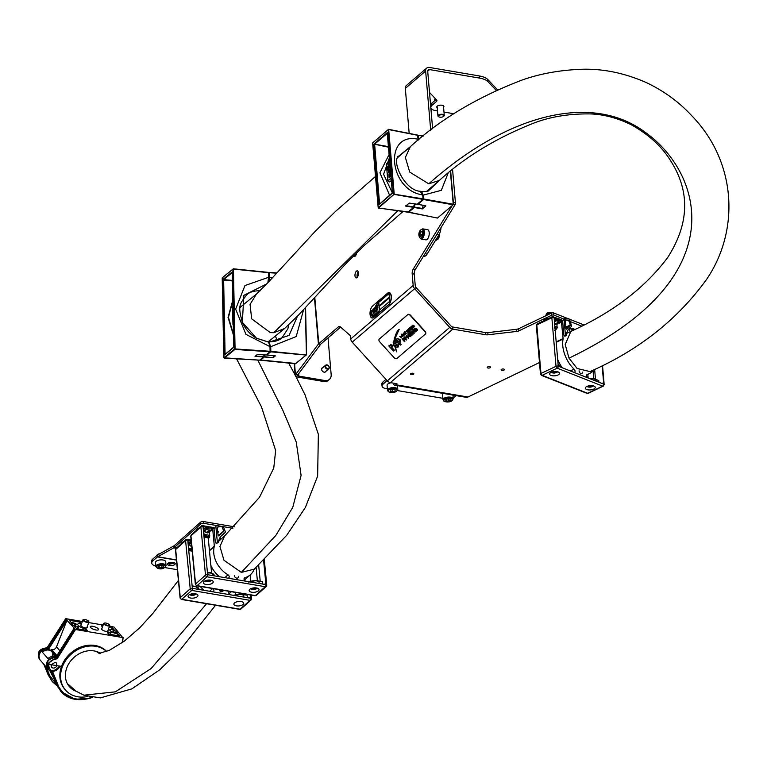<?xml version="1.0" encoding="UTF-8"?>
<svg xmlns="http://www.w3.org/2000/svg" width="767" height="767" viewBox="0 0 767 767"><rect width="100%" height="100%" fill="white"/><g stroke="black" fill="none" stroke-linecap="round" stroke-linejoin="round"><path stroke-width="1.15" d="M410.939 146.161L397.632 157.11C392.579 164.416 405.973 191.223 420.738 191.299L422.905 195.067L423.183 198.921M389.377 157.925L383.596 174.32L392.368 192.996M391.343 180.83L389.339 181.923L389.118 181.395M387.153 173.323L387.019 171.818M389.655 161.118L386.405 164.205M390.949 176.218L389.061 177.628L388.898 174.665L389.578 174.617L389.962 175.873M390.182 167.292L388.37 168.845L388.006 166.985L388.744 163.668L389.789 164.148L390.077 165.998M388.955 163.707L389.991 164.186L388.955 163.707M389.559 171.252A23.844 11.083 99.7 0 1 389.205 170.82L388.879 171.444A18.283 8.495 -80.3 0 0 390.671 172.911M388.543 170.188A23.844 11.083 99.7 0 1 386.3 164.915A18.283 8.495 -80.3 0 0 388.399 170.801A1.208 0.566 99.7 0 1 388.543 170.188L389.339 169.277L389.473 172.048M389.128 171.731L389.3 172.402M388.639 170.015A23.844 11.083 99.7 0 1 386.539 164.953L386.3 164.915M390.192 172.508L389.137 173.61M390.451 169.843L390.087 171.961A23.844 11.083 99.7 0 1 389.55 171.434L390.413 167.906M422.205 192.738L422.847 194.981M418.082 139.45L417.593 135.289L388.687 129.565L394.228 194.195L423.048 198.874L422.713 194.943C388.61 190.158 383.538 131.694 417.938 139.23L417.977 140.265M389.655 195.403L379.924 172.757L389.09 154.55M397.939 156.247L399.588 155.893M405.676 206.093L409.204 203.063L417.238 204.233L422.885 199.391L393.692 194.3L388.15 129.671L372.637 142.95L378.179 207.589L394.228 194.195L378.562 208.001L407.939 212.2L413.586 207.358L405.676 206.093M405.839 205.681L413.749 206.956A3.567 1.659 99.7 0 1 414.679 203.907M417.555 203.964L423.25 199.008L422.905 195.067L420.172 191.309M392.551 192.67L379.78 203.859M388.457 147.187L373.865 144.081L374.622 144.177L379.598 204.022M387.277 133.353L387.268 132.605L387.479 133.544M392.464 193.169L379.061 204.645L373.865 144.081L387.268 132.605L392.388 193.198M388.409 146.631L374.622 144.177L387.277 133.333M391.122 178.27L388.064 180.897L389.55 181.654L391.333 180.667M390.624 172.402A23.844 11.083 99.7 0 1 388.965 170.782M388.399 170.801L388.438 170.811A1.208 0.566 99.7 0 1 388.466 170.619L388.543 170.293A1.208 0.566 99.7 0 1 388.572 170.197L388.572 170.197M387.182 173.409L387.028 171.587M386.587 166.334L387.843 180.705M386.491 163.831L389.655 161.089L386.53 163.735L386.443 164.943M388.744 163.668L389.914 164.167M390.173 167.091L388.169 168.807M388.581 167.273L389.483 166.497L388.85 164.761L388.581 167.273M389.08 164.675L388.773 167.11M389.128 169.239L388.907 171.482M389.981 172.479L389.435 173.467L388.409 172.153L388.428 170.801M390.508 168.999L390.087 171.961M389.368 174.588L389.751 175.844L390.854 175.058M389.751 175.844L389.511 175.365M390.93 176.017L389.061 177.628M428.532 189.708L428.36 190.302L428.532 189.708M427.996 191.213L440.316 179.612M423.135 136.095L418.274 135.404L419.022 139.412M448.139 173.102L441.322 190.331L423.394 195.058L423.729 198.989L453.201 204.233L453.038 204.76L423.566 199.516L417.919 204.348L425.858 205.901L422.329 208.931L414.266 207.474L408.619 212.315L437.343 218.01M423.403 205.479A3.413 1.582 -80.3 0 0 422.492 208.509L422.329 208.931M415.369 204.012A3.567 1.659 -80.3 0 0 414.429 207.071L422.492 208.509M421.064 191.395L427.171 191.414M420.862 191.424L422.914 195.125M218.48 532.02A2.704 1.208 174.5 0 0 217.675 531.272M164.857 567.58L177.378 569.708M173.38 562.537L172.68 562.422A3.576 1.544 175.1 0 0 169.095 562.71A3.576 1.544 175.1 0 0 167.398 564.205A3.576 1.544 175.1 0 0 169.239 565.375L169.929 565.49A3.576 1.544 175.1 0 0 173.524 565.202A3.576 1.544 175.1 0 0 175.221 563.707A3.576 1.544 175.1 0 0 173.38 562.537M167.983 563.256A3.576 1.544 175.1 0 0 169.085 563.592L169.775 563.707A3.576 1.544 175.1 0 0 174.483 562.873M234.386 526.814L203.38 521.531A1.985 0.882 -5.5 0 0 200.686 522.087L174.147 545.759A1.985 0.92 99.7 0 1 173.888 545.912L157.839 554.809A3.979 1.85 -80.3 0 0 157.36 555.097L152.767 559.038A9.54 4.123 175.1 0 0 151.588 561.271L151.741 563.055A9.54 4.123 175.1 0 0 155.701 565.988M173.888 545.912L173.812 547.849L157.753 556.746A1.985 0.92 -80.3 0 0 157.513 556.89L152.921 560.821A9.54 4.123 175.1 0 0 151.741 563.055M203.38 521.531L203.552 523.305L232.871 528.29M203.552 523.305A1.985 0.882 174.5 0 0 200.858 523.861L174.31 547.533A3.979 1.85 99.7 0 1 173.812 547.849L176.266 548.271M157.839 554.809L157.753 556.746L176.439 559.92M155.739 566.497L155.404 562.566A5.168 2.234 -4.9 0 1 158.194 560.293A5.168 2.234 -4.9 0 1 163.707 560.14A5.168 2.234 -4.9 0 1 165.701 561.684L166.036 565.615C164.33 568.558 161.655 569.517 158.012 568.51L155.739 566.497A5.168 2.234 -4.9 0 1 158.539 564.224A5.168 2.234 -4.9 0 1 164.042 564.061A5.168 2.234 -4.9 0 1 166.036 565.615M157.321 554.771A2.78 1.198 -4.9 0 1 157.456 554.618A2.78 1.198 -4.9 0 1 159.661 553.803M159.2 554.062A3.183 1.371 175.1 0 0 157.13 554.924A3.183 1.371 175.1 0 0 156.804 555.586M158.232 566.794L159.268 567.829L161.99 567.801L163.668 566.736L162.633 565.71L159.91 565.739L158.232 566.794M159.133 566.228L159.268 567.829M161.808 565.72L161.99 567.801M388.323 391.391A5.168 2.234 -4.9 0 1 387.498 390.307L387.076 385.312A5.168 2.234 -4.9 0 1 391.141 382.752M395.158 390.959L395.015 389.78L392.57 389.406L390.269 390.211L390.403 391.391L392.848 391.764L395.158 390.959M392.646 389.415L392.848 391.764M390.307 390.202L390.403 391.391M328.909 366.425A1.985 1.534 49.4 0 0 325.841 367.288A1.985 1.534 49.4 0 0 328.909 366.425M325.342 367.546A2.387 1.841 -130.6 0 1 325.63 365.207A2.387 1.841 -130.6 0 1 329.024 366.501A2.387 1.841 -130.6 0 1 328.736 368.831A2.387 1.841 -130.6 0 1 325.342 367.546M443.01 399.76C445.685 402.061 441.15 401.524 449.299 401.879L453.307 398.878A5.168 2.234 -4.9 0 0 446.96 397.229A5.168 2.234 -4.9 0 0 443.01 399.76L442.578 394.765A5.168 2.234 -4.9 0 1 443.355 393.442M450.21 399.08L447.583 398.917L445.589 399.875L446.221 400.997L448.848 401.151L450.843 400.192L450.21 399.08M448.666 398.984L448.848 401.151M446.106 399.626L446.221 400.997M554.924 327.375L556.516 328.918L557.197 327.854L556.88 324.249M596.17 381.151L595.93 379.828L594.243 378.62L588.634 378.179M589.516 378.534A6.558 2.828 175.1 0 1 594.53 379.08A6.558 2.828 175.1 0 1 596.084 380.202L593.888 378.639L588.778 378.236M586.688 389.502A4.966 2.148 -4.9 0 1 585.355 388.207A4.966 2.148 -4.9 0 1 588.404 385.926A4.966 2.148 -4.9 0 1 593.926 386.06A4.966 2.148 -4.9 0 1 595.259 387.354A4.966 2.148 -4.9 0 1 592.21 389.636A4.966 2.148 -4.9 0 1 586.688 389.502M550.955 375.399A4.966 2.148 -4.9 0 1 549.623 374.095A4.966 2.148 -4.9 0 1 552.662 371.822A4.966 2.148 -4.9 0 1 558.184 371.947A4.966 2.148 -4.9 0 1 559.517 373.251A4.966 2.148 -4.9 0 1 556.478 375.533A4.966 2.148 -4.9 0 1 550.955 375.399M602.526 365.399L604.166 384.555A1.592 0.69 175.1 0 1 603.667 385.12A1.592 0.94 -115.5 0 1 603.265 386.127A1.592 0.94 -115.5 0 1 602.699 386.127L557.216 368.17L542.173 375.331L587.656 393.289L602.699 386.127A1.592 1.083 -68.5 0 0 603.734 384.142L573.85 372.34A1.985 1.179 64.5 0 0 574.55 372.35A1.985 1.179 64.5 0 0 575.049 371.094A1.985 1.179 64.5 0 0 574.109 369.148A23.844 14.103 -115.5 0 1 563.083 339.024L556.209 342.303M565.778 327.039L570.284 325.15L565.835 327.672M573.85 372.34L558.251 366.185A1.592 1.083 111.5 0 1 557.216 368.17A1.592 0.94 -115.5 0 1 556.017 366.31L540.965 373.481A1.592 0.94 64.5 0 0 542.173 375.331A1.592 1.083 111.5 0 1 541.464 375.379L586.947 393.337A1.592 1.083 -68.5 0 0 587.656 393.289A1.592 0.94 64.5 0 0 588.222 393.298A1.592 0.94 64.5 0 0 588.567 392.857M537.763 323.904A1.592 0.94 64.5 0 0 537.197 323.895A1.592 0.94 64.5 0 0 536.804 324.901A1.592 0.69 175.1 0 0 536.306 325.467L540.467 374.037A1.592 0.69 175.1 0 1 540.965 373.481L536.804 324.901L551.847 317.739L556.017 366.31A1.592 0.69 175.1 0 1 558.251 366.185L558.127 364.756A1.592 0.94 64.5 0 0 559.335 366.616M583.256 325.256A1.592 0.94 -115.5 0 1 583.62 324.757A1.592 0.94 -115.5 0 1 584.195 324.767M579.056 370.806A2.387 1.409 64.5 0 0 580.053 373.021A2.387 1.409 64.5 0 0 581.702 373.606A2.387 1.409 64.5 0 0 582.306 372.091M561.367 320.117A1.592 1.083 111.5 0 1 562.067 320.069A1.592 1.083 111.5 0 1 562.642 320.99L563.822 334.738A1.189 0.709 64.5 0 0 564.33 335.85A1.189 0.709 64.5 0 0 565.145 336.138A1.189 0.709 64.5 0 0 565.452 335.38L564.109 319.753A1.592 0.94 -115.5 0 1 564.512 318.746A1.592 0.94 -115.5 0 1 564.742 318.688L568.318 318.564A1.592 0.94 -115.5 0 1 569.756 320.021L571.396 325.438A1.592 0.94 -115.5 0 1 571.118 326.886A21.466 12.694 64.5 0 0 566.151 335.831M557.139 318.449A1.592 1.083 111.5 0 1 557.849 318.401A1.592 1.083 111.5 0 1 558.424 319.321L558.549 320.75L559.622 321.181L559.507 319.753L562.642 320.99M558.098 364.363L560.552 366.684A6.558 2.828 175.1 0 0 558.788 364.967A6.558 2.828 175.1 0 0 558.127 364.747L554.09 317.615L556.794 318.679L557.465 320.328L554.445 321.766M560.648 320.865L561.3 320.558L560.706 321.613A1.592 0.94 -115.5 0 1 560.313 322.619A1.592 0.94 -115.5 0 1 559.747 322.61L558.664 322.178A1.592 0.94 -115.5 0 1 557.465 320.328M561.3 320.558L563.103 338.583A1.592 0.94 -115.5 0 1 563.083 339.024M593.179 370.058A23.844 14.103 -115.5 0 1 589.277 373.692A23.844 14.103 -115.5 0 1 587.301 374.354A1.985 1.179 64.5 0 0 587.139 374.411A1.985 1.179 64.5 0 0 586.736 376.185A1.985 1.179 64.5 0 0 588.145 377.987L587.819 374.392M566.573 329.187L565.883 328.228L565.337 320.27M570.236 324.92L568.989 320.798L568.27 320.069L565.547 320.165M566.899 329.033A23.048 13.633 -115.5 0 1 570.111 325.639M602.651 383.721A1.592 0.94 64.5 0 0 603.217 383.721A1.592 0.94 64.5 0 0 603.619 382.714L603.734 384.142A1.592 0.69 175.1 0 1 604.166 384.555L603.265 386.127L588.222 393.298L586.947 393.337M602.153 365.591L603.619 382.714L602.028 383.471M557.657 359.263A23.844 14.103 64.5 0 0 562.278 367.776M558.299 318.842A1.592 1.083 111.5 0 1 558.932 318.823A1.592 1.083 111.5 0 1 559.507 319.753M559.747 322.61L555.807 324.489A6.558 2.828 175.1 0 0 554.723 324.058L558.664 322.178M555.807 324.489L556.478 323.626L555.807 324.489M556.516 328.918L554.666 330.539M595.326 379.205L598.768 380.566L598.902 382.234M595.489 379.272L594.636 369.349M554.263 318.478L555.174 318.046A1.592 0.94 64.5 0 0 554.608 318.037A1.592 0.94 64.5 0 0 554.215 319.043M60.037 665.919C58.282 669.744 55.435 671.518 51.514 671.24L48.407 669.562L47.554 663.791L55.339 658.364L56.518 657.712L57.42 658.335L75.511 629.515L74.504 629.055L56.518 657.712L55.953 657.07L74.457 628.317L66.135 619.458L48.043 647.99A1.189 0.988 -41.1 0 1 46.864 648.633L46.298 647.99L38.465 653.369L39.625 659.457M92.769 626.284A4.372 1.371 -160.3 0 1 98.492 629.602A4.372 1.371 -160.3 0 1 95.99 629.985A4.372 1.371 -160.3 0 1 90.266 626.658A4.372 1.371 -160.3 0 1 92.769 626.284M87.141 626.946A3.576 1.122 -160.3 0 1 87.342 627.559A3.576 1.122 -160.3 0 1 85.29 627.876A3.576 1.122 -160.3 0 1 80.602 625.153A3.576 1.122 -160.3 0 1 81.149 624.808M107.955 630.493A3.576 1.122 -160.3 0 1 108.157 631.107A3.576 1.122 -160.3 0 1 106.105 631.414A3.576 1.122 -160.3 0 1 101.417 628.7A3.576 1.122 -160.3 0 1 101.963 628.346M75.645 624.942A2.387 0.748 -160.3 0 1 75.808 625.393A2.387 0.748 -160.3 0 1 73.891 625.469A2.387 0.748 -160.3 0 1 71.484 624.233A2.387 0.748 -160.3 0 1 71.321 623.782A2.387 0.748 -160.3 0 1 73.239 623.705A2.387 0.748 -160.3 0 1 75.645 624.942M117.274 632.027A2.387 0.748 -160.3 0 1 117.437 632.478A2.387 0.748 -160.3 0 1 115.52 632.564A2.387 0.748 -160.3 0 1 113.113 631.318A2.387 0.748 -160.3 0 1 112.95 630.877A2.387 0.748 -160.3 0 1 114.868 630.79A2.387 0.748 -160.3 0 1 117.274 632.027M91.666 697.289L90.084 697.807C84.725 700.127 74.811 699.446 70.727 697.548C66.221 697.548 57.774 686.523 58.177 685.295L52.75 672.007L60.679 666.312L61.475 666.446L56.863 665.67L56.48 663.091L55.09 662.343L51.312 664.721L48.542 664.251C49.922 661.144 52.233 659.524 55.464 659.409L57.42 658.335M75.511 629.515L122.653 637.54L114.139 627.109L109.518 626.112M103.152 625.028L88.704 622.574M82.337 621.491L66.106 618.72M123.132 637.415L122.106 642.746M46.298 647.99L47.794 647.29L65.684 618.94L66.135 619.458M74.504 629.055L74.457 628.317M86.105 629.084L87.333 630.493L76.547 628.652L74.715 626.562A5.005 1.572 19.7 0 0 78.282 626.265A5.005 1.572 19.7 0 0 78.253 625.843L78.819 625.939A6.558 2.061 19.7 0 0 86.105 629.084L85.693 630.215M71.072 622.382L69.251 620.292L80.046 622.133L81.273 623.542A6.558 2.061 19.7 0 0 77.803 624.137A6.558 2.061 19.7 0 0 77.889 624.865L77.323 624.769A5.005 1.572 19.7 0 0 71.072 622.382M102.462 626.955L101.426 625.767L102.807 626.006M109.173 627.09L112.222 627.607L114.043 629.697A5.005 1.572 19.7 0 0 110.486 629.985A5.005 1.572 19.7 0 0 110.506 630.426L109.94 630.33A6.558 2.061 19.7 0 0 108.387 629.276M117.687 633.878L119.508 635.968L108.713 634.136L107.485 632.727A6.558 2.061 19.7 0 0 110.966 632.104A6.558 2.061 19.7 0 0 110.87 631.394L111.436 631.49A5.005 1.572 19.7 0 0 117.687 633.878L117.073 635.555M52.396 652.573A7.555 6.251 138.9 0 0 51.447 650.675M51.101 650.282L56.317 656.264L51.101 650.282L51.811 649.716A3.979 3.289 138.9 0 0 56.499 646.878L67.084 620.014L48.944 648.614A1.985 1.649 -41.1 0 1 48.407 649.198M78.819 625.939L77.755 628.863M80.046 622.133L79.567 623.418M112.222 627.607L111.541 629.458M111.436 631.49L110.381 634.414M59.634 666.139C53.297 672.793 49.596 672.16 48.542 664.251L47.554 663.791M51.312 664.721L51.686 667.271A3.183 2.627 -41.1 0 1 51.312 664.721L56.863 665.67A3.183 2.627 -41.1 0 1 53.076 668.038A3.183 2.627 -41.1 0 1 51.696 667.28M122.595 642.401L123.123 637.482M55.857 656.983A7.114 5.887 138.9 0 0 54.313 656.475A7.114 5.887 138.9 0 0 47.947 658.604L42.377 652.209A7.114 5.887 -41.1 0 1 48.743 650.09A7.114 5.887 -41.1 0 1 51.83 651.777L50.948 650.771A7.114 5.887 138.9 0 0 47.861 649.083A7.114 5.887 138.9 0 0 40.315 652.564A7.114 5.887 138.9 0 0 40.229 660.119L47.429 668.373M51.83 651.777A7.114 5.887 -41.1 0 1 52.942 654.011L55.329 656.753M47.401 668.345A7.114 5.887 -41.1 0 1 47.727 660.857A7.114 5.887 -41.1 0 1 55.186 657.492A7.114 5.887 -41.1 0 1 55.253 657.501M89.892 698.143L75.195 699.303L61.13 691.69L57.189 685.324L58.177 685.295M55.329 681.412L49.845 670.703M46.154 666.926L49.673 675.545L56.691 684.71M52.75 672.007L51.255 671.221M48.637 674.346L48.235 675.046L48.637 674.346L48.235 675.046L52.348 681.614M57.218 685.909L52.559 681.863L48.695 675.564L49.673 675.545M57.142 684.097L56.739 684.797L57.142 684.097L56.739 684.797L60.852 691.364M92.203 697.376L90.094 698.085M51.955 656.523L52.942 654.011M56.298 662.909L56.863 665.67M87.869 696.465A28.216 23.355 -41.1 0 1 65.54 690.099A28.216 23.355 -41.1 0 1 62.175 667.357A28.216 23.355 -41.1 0 1 106.632 651.519M65.176 689.667A28.216 23.355 -41.1 0 1 64.802 689.255A28.216 23.355 -41.1 0 1 61.446 666.523A28.216 23.355 -41.1 0 1 81.983 646.629A28.216 23.355 -41.1 0 1 106.728 651.49M88.301 621.855A2.78 0.872 19.7 0 0 88.579 621.289A2.78 0.872 19.7 0 0 86.383 619.88A2.78 0.872 19.7 0 0 83.708 619.496A2.78 0.872 19.7 0 0 83.632 619.515A2.78 0.872 19.7 0 0 84.782 621.107A2.78 0.872 19.7 0 0 88.301 621.855M88.636 621.491A3.183 0.997 -160.3 0 1 88.819 621.73A3.183 0.997 -160.3 0 1 88.876 622.104A3.183 0.997 -160.3 0 1 88.502 622.382A3.183 0.997 -160.3 0 1 84.955 621.74A3.183 0.997 -160.3 0 1 82.884 619.957A3.183 0.997 -160.3 0 1 83.162 619.707A3.183 0.997 -160.3 0 1 83.248 619.678M108.636 625.469A2.78 0.872 19.7 0 0 109.393 624.827A2.78 0.872 19.7 0 0 107.581 623.581A2.78 0.872 19.7 0 0 105.002 622.977A2.78 0.872 19.7 0 0 104.446 623.063A2.78 0.872 19.7 0 0 105.271 624.472A2.78 0.872 19.7 0 0 108.636 625.469M109.451 625.028A3.183 0.997 -160.3 0 1 109.633 625.268A3.183 0.997 -160.3 0 1 109.691 625.642A3.183 0.997 -160.3 0 1 108.77 625.997A3.183 0.997 -160.3 0 1 105.347 625.095A3.183 0.997 -160.3 0 1 103.698 623.504A3.183 0.997 -160.3 0 1 103.976 623.255A3.183 0.997 -160.3 0 1 104.264 623.178M391.112 296.283A6.357 2.953 -80.3 0 0 389.118 292.639A6.357 2.953 -80.3 0 0 387.556 293.195L372.618 305.995A6.357 2.953 -80.3 0 0 370.02 312.811A6.357 2.953 -80.3 0 0 372.043 317.979A6.357 2.953 -80.3 0 0 373.596 317.423L388.533 304.624A6.357 2.953 -80.3 0 0 391.112 296.283M372.148 317.989A6.357 2.953 -80.3 0 0 372.254 318.008A6.357 2.953 -80.3 0 0 373.807 317.461L388.744 304.662A6.357 2.953 -80.3 0 0 391.323 296.321A6.357 2.953 -80.3 0 0 389.32 292.678A6.357 2.953 -80.3 0 0 389.224 292.658M389.329 297.05L389.022 293.473L378.677 302.332L378.984 305.908L389.329 297.05M389.694 301.335L389.387 297.759L379.042 306.618L379.349 310.194L389.694 301.335M378.457 311.92L378.294 312.648L378.534 311.929M378.294 312.648L378.275 311.584M376.453 313.693L376.549 312.994L376.731 313.617M376.635 314.077L376.798 313.348M375.983 314.7L375.82 313.617L375.916 314.691M375.015 314.863L375.149 314.249L375.015 314.863M374.507 315.879L374.229 314.997M373.232 316.972L372.954 316.09M372.848 310.664L370.739 311.22L371.151 316.023L371.87 315.41L371.602 312.255L372.925 311.479L372.446 309.878M372.283 311.46L372.331 311.987M374.938 307.625L378.658 301.124L375.312 307.701M376.501 311.469L377.709 308.804L377.441 305.439L376.089 306.599L376.501 311.469M377.901 305.237L376.156 306.608L376.568 311.412M375.82 310.252L374.67 309.83L373.932 311.488L375.14 310.961L374.919 311.833L373.452 312.303L374.632 313.118L375.859 310.616L374.421 310.05M374.152 311.766L373.519 312.831L374.632 313.118M375.025 310.76L374.986 311.843L374.162 311.901M374.382 309.101L373.491 312.246M374.814 308.861L375.571 308.315L374.737 307.768L373.893 308.497L373.318 310.961L373.606 311.555L374.143 309.312L374.958 309.187M375.571 308.315L374.737 307.768L373.96 308.507L373.318 310.961M373.865 316.426L373.596 315.544M375.581 314.614L375.427 315.112L375.293 314.46M375.581 314.719L375.533 314.182M377.211 312.437L377.086 313.684L377.211 312.437M377.086 313.684L376.846 312.754M377.68 312.6L377.757 311.958L377.93 312.533M377.853 313.032L377.968 312.131M378.63 311.766L378.984 310.903L379.214 311.843L378.975 311.066L378.63 311.766M379.195 311.862L379.08 311.066M378.927 312.092L378.706 311.297M373.395 310.971L373.673 311.575M375.638 308.324L374.804 307.778M373.443 312.418L372.58 316.177M375.897 310.261L374.737 309.849M373.587 312.84L374.708 313.128M374.488 310.06L374.018 311.45M376.894 308.478L377.853 307.299L377.412 306.503L376.77 307.059L376.894 308.478L377.786 307.289L377.412 306.503M375.015 307.634L376.003 305.295M378.725 301.143L376.07 305.304M371.429 310.702L370.816 311.239L371.218 315.975M372.925 310.673L371.458 311.028M372.973 317.193L372.685 316.32M373.232 315.851L373.193 316.742M373.606 316.646L373.328 315.774M373.865 315.304L373.836 316.196M374.248 316.1L373.96 315.227M374.507 314.758L374.469 315.649M375.044 315.41L374.9 314.432M375.811 315.179L375.619 313.808M375.734 314.278L375.83 313.77M377.239 313.089L377.124 312.514M378.112 312.227L378.217 311.728M378.658 312.322L378.505 311.335M389.396 297.826L379.119 306.627L379.416 310.136M389.032 293.54L378.745 302.342L379.051 305.851M356.991 277.587A3.576 1.659 -80.3 0 0 358.448 273.752A3.576 1.659 -80.3 0 0 357.317 270.847A3.576 1.659 -80.3 0 0 356.434 271.163A3.576 1.659 -80.3 0 0 354.977 274.998A3.576 1.659 -80.3 0 0 356.118 277.903A3.576 1.659 -80.3 0 0 356.991 277.587M353.539 255.862A3.576 1.659 -80.3 0 0 354.277 256.475A3.576 1.659 -80.3 0 0 355.15 256.159A3.576 1.659 -80.3 0 0 356.569 252.87M573.639 328.813A2.627 1.131 175.1 0 0 569.44 329.331A2.627 1.131 175.1 0 0 569.114 329.944A2.627 1.131 175.1 0 0 569.814 330.635L569.689 329.148M411.352 374.632A1.668 0.719 175.1 0 0 413.029 374.497A1.668 0.719 175.1 0 0 413.816 373.797A1.668 0.719 175.1 0 0 412.962 373.251A1.668 0.719 175.1 0 0 411.285 373.385A1.668 0.719 175.1 0 0 410.489 374.085A1.668 0.719 175.1 0 0 411.352 374.632M501.963 370.394A1.668 0.719 175.1 0 0 503.641 370.26A1.668 0.719 175.1 0 0 504.437 369.56A1.668 0.719 175.1 0 0 503.574 369.013A1.668 0.719 175.1 0 0 501.896 369.148A1.668 0.719 175.1 0 0 501.11 369.847A1.668 0.719 175.1 0 0 501.963 370.394M488.09 368.026A1.668 0.719 175.1 0 0 489.768 367.892A1.668 0.719 175.1 0 0 490.564 367.201A1.668 0.719 175.1 0 0 489.701 366.655A1.668 0.719 175.1 0 0 488.023 366.789A1.668 0.719 175.1 0 0 487.237 367.479A1.668 0.719 175.1 0 0 488.09 368.026M323.022 367.451A2.627 2.023 49.4 0 0 322.217 367.815A2.627 2.023 49.4 0 0 321.872 370.308A2.627 2.023 49.4 0 0 324.134 372.168A2.627 2.023 49.4 0 0 325.63 371.803A2.627 2.023 49.4 0 0 326.119 371.075M314.46 297.778L318.42 344.047L320.673 344.23L297.73 374.929L295.477 374.756L318.42 344.047A4.765 2.061 -4.9 0 1 318.756 343.693L338.554 326.732A3.979 1.85 99.7 0 1 339.532 326.387A3.979 1.85 99.7 0 1 340.002 326.617L349.81 335.141A3.979 1.85 99.7 0 1 350.586 337.183L350.74 338.937A4.765 3.682 49.4 0 0 352.216 342.168L414.659 288.68L449.75 327.375A4.765 3.682 -130.6 0 0 452.808 329.129L485.674 334.728L485.492 332.59A3.979 1.716 175.1 0 0 487.822 332.629L488.013 334.776A3.979 1.716 -4.9 0 1 485.674 334.728M323.684 381.506L324.834 380.528A7.948 6.146 49.4 0 0 329.398 379.416L328.247 380.403A7.948 6.146 -130.6 0 1 323.684 381.506L297.682 377.076A4.765 2.061 -4.9 0 1 295.228 375.523A4.765 2.061 -4.9 0 1 295.477 374.756L294.538 363.711M324.834 380.528L298.833 376.098A2.387 1.026 -4.9 0 1 297.606 375.312A2.387 1.026 -4.9 0 1 297.73 374.929M328.017 337.902L331.162 374.564A7.948 6.146 49.4 0 1 329.398 379.416M412.176 273.733A3.979 1.85 99.7 0 1 413.145 269.294L415.225 269.648A3.979 1.85 -80.3 0 0 414.257 274.087L412.176 273.733L413.173 285.439A4.765 3.682 -130.6 0 0 414.659 288.68L415.992 287.414L451.092 326.109A2.387 1.841 -130.6 0 0 452.626 326.991L485.492 332.59M539.479 362.532L467.975 397.018L395.82 384.737L396.97 383.749L390.365 382.628A4.765 3.682 49.4 0 1 387.316 380.863L352.216 342.168M518.684 328.698L518.866 330.845A3.979 1.716 -4.9 0 1 516.584 331.459L516.402 329.311A3.979 1.716 175.1 0 0 518.684 328.698L551.454 313.099A1.592 0.69 -4.9 0 1 553.688 312.974L553.879 315.112L581.645 326.08M553.879 315.112A1.592 0.69 175.1 0 0 551.636 315.237L551.454 313.099M518.866 330.845L551.636 315.237M516.584 331.459L488.013 334.776M570.466 328.813L573.457 330.002M516.402 329.311L487.822 332.629M553.688 312.974L583.927 324.911M395.82 384.737A4.765 2.215 99.7 0 1 394.65 385.149A4.765 2.215 99.7 0 1 393.25 383.117M394.65 385.149L466.806 397.431A4.765 2.215 -80.3 0 0 467.975 397.018M442.885 398.313L397.469 390.585M387.373 388.869L386.127 388.658A7.948 3.432 175.1 0 1 382.043 386.05A7.948 3.432 175.1 0 1 383.021 384.19L387.134 380.672M453.192 397.642A7.948 3.432 175.1 0 0 455.176 396.472L456.173 395.628M382.043 386.05L381.861 383.912A7.948 3.432 -4.9 0 1 382.838 382.052L385.964 379.377M320.673 344.23A2.387 1.026 -4.9 0 1 320.836 344.047L340.586 327.135M453.326 203.38A1.592 0.738 -80.3 0 0 453.364 202.593L455.445 202.948L452.578 169.565M453.364 202.593L450.66 171.089M413.145 269.294L452.396 205.307M415.225 269.648L455.052 204.722L453.402 204.444M414.257 274.087L415.254 285.794A2.387 1.841 -130.6 0 0 415.992 287.414M358.218 271.825A3.576 1.659 -80.3 0 0 357.288 277.28M355.217 254.203A3.576 1.659 -80.3 0 0 355.457 255.842M455.445 202.948A1.592 0.738 99.7 0 1 455.052 204.722M224.741 590.59A22.262 17.027 -131.7 0 1 221.222 590.322A22.262 17.027 -131.7 0 1 217.646 589.382M264.318 559.805L266.743 585.163A1.592 0.709 174.5 0 1 266.552 585.547A1.592 1.218 -131.7 0 1 265.296 586.726L207.023 576.803L197.09 585.662L255.373 595.585L265.296 586.726A1.592 0.738 -80.3 0 0 265.928 584.636L207.646 574.713L203.025 526.536L206.496 527.121A0.796 0.604 -131.7 0 1 207.263 527.955L207.33 528.655L204.53 531.148L203.581 529.776L204.06 534.733L209.496 537.092L209.516 531.79M259.15 583.476L258.978 581.712L256.379 580.466L248.939 581.559M249.275 581.798A6.558 2.924 174.5 0 1 256.629 580.907A6.558 2.924 174.5 0 1 258.978 581.712L256.178 580.542L248.69 582.095M251.701 592.22A4.966 2.215 -5.5 0 1 249.141 590.571A4.966 2.215 -5.5 0 1 251.48 588.404A4.966 2.215 -5.5 0 1 256.475 587.963A4.966 2.215 -5.5 0 1 259.035 589.622A4.966 2.215 -5.5 0 1 256.696 591.779A4.966 2.215 -5.5 0 1 251.701 592.22M205.911 584.425A4.966 2.215 -5.5 0 1 203.351 582.776A4.966 2.215 -5.5 0 1 205.69 580.609A4.966 2.215 -5.5 0 1 210.685 580.168A4.966 2.215 -5.5 0 1 213.245 581.827A4.966 2.215 -5.5 0 1 210.906 583.984A4.966 2.215 -5.5 0 1 205.911 584.425M227.626 578.117A1.985 1.524 48.3 0 0 228.01 574.838A23.844 18.245 -131.7 0 1 214.281 546.487L209.468 550.783M221.251 526.469L217.742 527.054A0.796 0.604 -131.7 0 0 217.329 527.638L218.049 535.107A0.796 0.604 48.3 0 0 219.343 535.73A23.048 17.641 -131.7 0 1 221.558 533.199L218.576 535.855A0.796 0.604 48.3 0 0 218.547 535.587L223.705 530.994L222.162 527.073M223.705 530.994A0.796 0.604 -131.7 0 1 223.523 531.742A23.048 17.641 -131.7 0 0 221.558 533.199M219.007 539.805A19.875 15.206 -131.7 0 1 220.062 539.124A1.189 0.911 48.3 0 0 220.34 537.983L220.119 537.427M207.512 573.294A1.592 1.218 48.3 0 0 209.036 574.943M234.357 575.634A2.387 1.822 48.3 0 0 235.805 577.8A2.387 1.822 48.3 0 0 238.019 577.772A2.387 1.822 48.3 0 0 238.518 576.343M223.37 526.68L225.191 531.301A1.592 1.218 -131.7 0 1 224.808 532.816A21.466 16.423 48.3 0 0 222.612 534.388A21.466 16.423 48.3 0 0 218.279 542.72M213.092 527.667A1.592 0.738 99.7 0 1 213.494 527.514A1.592 0.738 99.7 0 1 213.993 528.396L215.297 542.039A1.189 0.911 48.3 0 0 217.377 542.394L215.891 526.891A1.592 1.218 -131.7 0 1 216.227 525.941M207.675 526.747A1.592 0.738 99.7 0 1 208.078 526.593A1.592 0.738 99.7 0 1 208.576 527.475L208.71 528.894L210.1 529.134L209.966 527.715L213.993 528.396M211.452 528.933L212.267 528.204A0.633 0.489 -131.7 0 0 211.424 528.655L211.491 529.364A1.592 1.218 -131.7 0 1 210.235 530.553L208.854 530.313A1.592 1.218 -131.7 0 1 207.33 528.655M212.267 528.204A0.796 0.604 -131.7 0 1 212.67 528.875L214.319 546.027A1.592 1.218 -131.7 0 1 214.281 546.487M254.299 569.114A23.844 18.245 -131.7 0 1 250.473 574.656A23.844 18.245 -131.7 0 1 244.913 577.724A1.985 1.524 48.3 0 0 245.939 581.233M264.538 584.396A1.592 1.218 48.3 0 0 265.794 583.217L265.928 584.636A1.592 0.709 174.5 0 1 266.743 585.163L266.226 586.496L256.293 595.355L254.97 595.738A1.592 0.738 -80.3 0 0 255.373 595.585A1.592 1.218 48.3 0 0 256.293 595.355M263.608 560.485L265.794 583.217L264.481 584.387M210.877 565.461A23.844 18.245 48.3 0 0 219.429 576.717M210.388 572.748L207.723 572.987L207.838 574.138M207.406 572.24L209.075 572.518M208.576 527.418L209.065 526.977A1.592 0.738 99.7 0 1 209.468 526.833A1.592 0.738 99.7 0 1 209.966 527.715M204.53 531.148L206.246 532.634L208.854 530.313M210.235 530.553L207.636 532.864A6.558 2.924 174.5 0 0 206.246 532.634M207.636 532.864L208.701 531.857M209.496 537.092L208.298 538.923A4.171 1.86 174.5 0 0 208.308 538.683A4.171 1.86 174.5 0 0 206.16 537.293A4.171 1.86 174.5 0 0 204.051 537.226M208.308 538.683L209.496 551.061L208.298 538.923M209.496 551.061L210.81 565.317M244.318 580.034A23.844 18.245 48.3 0 0 245.507 579.085L250.473 574.656M217.943 534.053L218.547 535.587M250.157 574.943L250.723 580.84M257.702 580.801L262.419 581.607L262.659 584.08M260.214 581.223L258.671 565.145M219.889 539.278A1.189 0.911 -131.7 0 1 219.678 539.46A19.875 15.206 48.3 0 0 218.969 539.901M203.159 527.888L204.415 526.766A1.592 1.218 48.3 0 0 203.169 527.955M208.576 527.475L206.496 527.121L203.332 529.729M203.878 535.395L206.86 535.903M243.868 597.1L243.705 595.336L241.106 594.089L233.667 595.182M233.993 595.422A6.558 2.924 174.5 0 1 241.356 594.53A6.558 2.924 174.5 0 1 243.705 595.336L240.905 594.166L233.408 595.719M236.428 605.844A4.966 2.215 -5.5 0 1 233.868 604.195A4.966 2.215 -5.5 0 1 236.207 602.028A4.966 2.215 -5.5 0 1 241.202 601.587A4.966 2.215 -5.5 0 1 243.762 603.245A4.966 2.215 -5.5 0 1 241.423 605.403A4.966 2.215 -5.5 0 1 236.428 605.844M190.628 598.049A4.966 2.215 -5.5 0 1 188.078 596.4A4.966 2.215 -5.5 0 1 190.408 594.233A4.966 2.215 -5.5 0 1 195.403 593.792A4.966 2.215 -5.5 0 1 197.963 595.451A4.966 2.215 -5.5 0 1 195.633 597.608A4.966 2.215 -5.5 0 1 190.628 598.049M251.116 595.077L251.471 598.787A1.592 0.709 174.5 0 1 251.269 599.171A1.592 1.218 -131.7 0 1 250.023 600.35L191.74 590.427L181.808 599.286L240.09 609.209L250.023 600.35A1.592 0.738 -80.3 0 0 250.646 598.26L212.354 591.731A1.985 1.524 48.3 0 0 212.9 588.577M212.354 591.731L192.373 588.337A1.592 0.738 99.7 0 1 191.74 590.427A1.592 1.218 -131.7 0 1 190.216 588.778L180.283 597.637A1.592 1.218 48.3 0 0 181.808 599.286A1.592 0.738 99.7 0 1 181.405 599.439A1.592 0.738 99.7 0 1 180.964 598.874M192.229 586.918L187.752 540.16A1.592 0.709 174.5 0 0 185.595 540.601A1.592 1.218 -131.7 0 1 185.93 539.652L175.998 548.51A1.592 1.218 48.3 0 0 175.672 549.46A1.592 0.709 174.5 0 0 175.47 549.843L180.092 598.02A1.592 0.709 174.5 0 1 180.283 597.637L175.672 549.46L185.595 540.601L190.216 588.778A1.592 0.709 174.5 0 1 192.373 588.337L192.229 586.918A1.592 1.218 48.3 0 0 193.754 588.567M219.141 589.641A2.387 1.822 48.3 0 0 220.704 591.52A2.387 1.822 48.3 0 0 222.746 591.386A2.387 1.822 48.3 0 0 223.245 590.331M229.486 591.395A1.985 1.524 48.3 0 0 230.666 594.856M249.265 598.02A1.592 1.218 48.3 0 0 250.512 596.841L250.646 598.26A1.592 0.709 174.5 0 1 251.471 598.787L250.943 600.12L241.011 608.979L239.688 609.362A1.592 0.738 -80.3 0 0 240.09 609.209A1.592 1.218 48.3 0 0 241.011 608.979M250.33 594.943L250.512 596.841L249.198 598.011M200.177 586.41A23.844 18.245 48.3 0 0 204.147 590.341M195.106 586.371L192.45 586.611L192.555 587.762M192.133 585.863L193.792 586.141M191.108 539.93L185.93 539.652A1.592 1.218 -131.7 0 1 186.851 539.422A1.592 0.738 99.7 0 1 187.253 539.268A1.592 0.738 99.7 0 1 187.752 540.16L191.184 540.745M191.386 542.873L189.257 544.771L190.973 546.257L191.654 545.644M191.721 546.363A6.558 2.924 174.5 0 0 190.973 546.257M229.045 593.658A23.844 18.245 48.3 0 0 230.225 592.709L231.346 591.712M235.239 592.373L235.44 594.463M242.43 594.425L247.147 595.23L247.386 597.704M244.932 594.847L244.855 594.013M187.886 541.512L189.142 540.39A1.592 1.218 48.3 0 0 187.886 541.569M191.184 540.773L188.059 543.352M189.257 544.771L188.308 543.391L188.778 548.357L192.038 549.613M188.596 549.019L191.577 549.527M551.185 313.224L547.034 313.617L545.03 316.148M547.159 315.141L547.034 313.617M552.461 371.87L554.819 372.474L556.478 371.554M554.733 371.516L554.819 372.474M588.184 385.983L590.973 386.501L592.306 385.676M590.897 385.6L590.973 386.501M588.653 385.868L588.711 386.52M206.093 580.475L206.707 581.098L208.979 581.05L210.35 580.12M208.883 580.044L208.979 581.05M206.639 580.331L206.707 581.098M251.777 588.308L252.861 588.97L255.143 588.73L255.996 587.896M255.056 587.838L255.143 588.73M252.774 588.059L252.861 588.97M190.762 594.118L191.616 594.761L193.898 594.617L195 593.735M193.802 593.668L193.898 594.617M191.529 593.917L191.616 594.761M443.566 107.15A3.576 1.544 175.1 0 0 443.901 106.412A3.576 1.544 175.1 0 0 442.06 105.242A3.576 1.544 175.1 0 0 438.465 105.53A3.576 1.544 175.1 0 0 436.768 107.025A3.576 1.544 175.1 0 0 437.228 107.696M409.185 133.42L405.321 88.416A4.765 3.682 -130.6 0 1 406.385 85.501L426.692 68.11A4.765 3.682 49.4 0 1 429.424 67.448L479.308 75.943A19.079 8.245 -4.9 0 1 487.86 79.605L488.042 81.743L496.172 90.343M497.467 89.758L487.86 79.605M436.135 99.47L431.821 103.161A9.54 4.123 175.1 0 0 430.651 105.395L430.833 107.533A9.54 4.123 175.1 0 0 435.742 110.659L437.506 110.956M488.042 81.743A19.079 8.245 175.1 0 0 479.49 78.081L479.308 75.943M427.698 71.226L429.606 69.586L479.49 78.081M431.821 103.161L432.013 105.3L436.442 101.503A3.979 1.716 -4.9 0 0 436.931 100.573A3.979 1.716 -4.9 0 0 436.672 100.036L429.52 92.481M432.013 105.3A9.54 4.123 175.1 0 0 430.833 107.533M443.988 112.059L454.016 113.775M429.606 69.586A2.387 1.841 49.4 0 0 428.235 69.922A2.387 1.841 49.4 0 0 427.708 71.379L432.626 128.77M440.977 227.665A7.948 3.691 99.7 0 1 439.002 234.664L436.922 234.309L425.014 253.724L427.094 254.078L439.002 234.664M427.094 254.078A7.948 3.691 99.7 0 1 423.873 256.322L423.442 256.245M436.922 234.309A7.948 3.691 -80.3 0 0 437.209 233.81M430.699 130.217L425.627 71.024A4.765 3.682 49.4 0 1 426.692 68.11M443.125 115.031A2.78 1.198 175.1 0 0 439.453 115.165A2.78 1.198 175.1 0 0 438.743 116.785A2.78 1.198 175.1 0 0 439.136 116.977A2.78 1.198 175.1 0 0 443.614 116.373A2.78 1.198 175.1 0 0 443.125 115.031M438.59 116.661A3.183 1.371 -4.9 0 1 438.379 116.546A3.183 1.371 -4.9 0 1 437.928 115.922A3.183 1.371 -4.9 0 1 439.865 114.465A3.183 1.371 -4.9 0 1 443.384 114.532A3.183 1.371 -4.9 0 1 444.266 115.376A3.183 1.371 -4.9 0 1 443.94 116.066A3.183 1.371 -4.9 0 1 443.748 116.22M435.148 240.953L436.423 238.863M435.32 240.675L435.819 240.752M438.992 234.683A2.78 1.294 99.7 0 1 438.369 238.767A2.78 1.294 99.7 0 1 438.091 239.103A2.78 1.294 99.7 0 1 437.938 239.227M436.835 239.716L436.941 239.726A3.183 1.476 -80.3 0 0 437.784 239.39A3.183 1.476 -80.3 0 0 438.101 239.016A3.183 1.476 -80.3 0 0 438.935 234.779M422.732 228.844L427.583 229.669A5.168 2.406 99.7 0 1 429.242 233.216A5.168 2.406 99.7 0 1 427.746 238.7A5.168 2.406 99.7 0 1 425.848 239.86L420.997 239.026C418.36 236.418 418.14 233.456 420.345 230.148L422.732 228.844A5.168 2.406 99.7 0 1 424.381 232.391A5.168 2.406 99.7 0 1 422.885 237.866A5.168 2.406 99.7 0 1 420.997 239.026M421.955 231.26L420.623 231.72L419.827 234.271L420.383 236.37L421.716 235.91L422.502 233.36L421.955 231.26M422.147 231.979L420.623 231.72M422.099 234.664L419.827 234.271M409.099 328.938L410.326 329.35L410.24 330.299L409.252 330.136L410.144 329.733M408.811 328.621L408.753 329.494L408.811 328.621L409.712 328.736L409.012 329.311L410.287 329.388L410.24 330.299M406.893 330.826L408.13 331.229L408.044 332.178L407.085 332.053L407.939 331.622M406.606 330.51L406.548 331.373L406.606 330.51L407.517 330.625L406.807 331.2L408.082 331.277L408.044 332.178M412.378 331.334L413.394 332.888L413.586 332.082M413.49 332.073L413.979 331.747L414.132 333.357L412.272 332.715L411.841 330.836L413.403 331.114L412.291 331.411L413.346 332.926L413.979 331.651L414.18 333.319M411.821 330.845L413.451 331.171M415.417 328.602L415.35 329.12L417.306 329.283L417.238 330.702L415.733 330.51L417.047 329.848M414.784 328.247L416.337 328.228L415.311 329.158L417.353 329.235L417.286 330.663M415.033 330.74L415.484 330.452L415.829 331.9L416.078 331.363L415.791 331.948L414.496 331.632L412.473 329.398L414.027 329.005L414.525 329.551L413.892 330.098L414.937 331.248L415.033 330.74M413.94 330.059L414.985 331.21M412.454 326.109L413.068 327.835L412.013 326.042M411.62 326.243L412.838 325.17L413.701 325.4L414.669 326.464L413.049 325.611L413.988 327.049L413.097 325.563M412.732 325.659L413.653 325.438L414.621 326.512M411.534 327.912L412.195 327.912M412.061 327.71L412.33 328.506L411.122 328.103L410.853 326.867L412.215 327.327L411.486 327.96L412.061 327.71M410.815 326.905L412.167 327.375M379.425 338.909A2.387 1.515 46.7 0 1 379.464 338.88L379.272 339.062A2.387 1.515 -133.3 0 0 379.234 339.091A2.387 1.515 -133.3 0 0 379.723 341.814L394.142 357.71A2.387 1.515 -133.3 0 0 396.894 358.486L425.234 334.201A2.387 1.515 -133.3 0 0 425.273 334.172A2.387 1.515 -133.3 0 0 424.784 331.449L410.374 315.563A2.387 1.515 -133.3 0 0 407.622 314.777L407.843 314.566A2.387 1.515 46.7 0 1 410.594 315.352L425.004 331.239A2.387 1.515 46.7 0 1 425.493 333.961A2.387 1.515 46.7 0 1 425.464 333.99L425.302 334.144M379.272 339.062L407.622 314.777M393.068 342.14L394.161 341.315M398.974 329.513L395.494 337.576L395.005 341.248L396.318 342.207L395.369 343.031L394.957 342.648L395.043 343.952L398.284 344.143L398.14 347.039M394.995 342.6L395.091 343.913M395.043 343.952L398.236 344.182L398.351 346.857M395.542 347.115L396.51 351.804L394.564 345.706L393.193 344.661L394.363 338.755C396.088 332.993 397.699 329.848 399.195 329.311L395.456 337.614L395.005 341.248M391.199 345.706L391.525 347.058L394.372 350.183L393.413 351.008L388.783 345.907L389.991 345.399M390.374 344.441L393.318 345.725L392.416 346.502L391.16 345.744L391.525 347.058M395.599 339.934L397.105 338.65L399.971 339.417L400.345 342.226L399.607 342.849L401.064 344.46L400.297 345.112L395.599 339.934L397.143 338.602L400.019 339.378L400.393 342.178M399.655 342.811L401.064 344.46M404.871 341.267L404.439 341.641L402.176 339.148L402.934 338.506L404.382 338.822L404.286 340.615L404.918 341.229L404.334 340.577M401.179 335.16L402.493 335.486L402.79 336.675L401.467 336.368L401.218 335.131L402.445 335.524L402.79 336.675M400.518 336.339L401.179 338.017L399.741 336.425L401.179 336.349L400.144 336.358M403.71 335.86L401.668 334.153L403.682 334.383L403.691 335.745M401.668 334.153L402.368 334.287M405.206 337.47L406.74 339.637L406.261 340.059L404.017 337.585L404.592 337.288M404.017 337.585L404.851 336.818L404.66 337.365L404.851 336.818L406.011 337.24L405.772 337.883L405.168 337.518L405.369 338.122M406.184 335.678L408.226 336.176L408.562 338.132L406.663 337.518L406.184 335.678L408.178 336.224L408.696 338.017M403.663 333.031L404.938 333.386L405.244 334.565L403.921 334.268L403.672 333.031L404.899 333.424L405.244 334.565M405.81 332.897L406.318 333.655L405.446 333.492L404.132 332.044L405.158 331.785L405.81 332.897M405.091 332.456L406.002 333.252M407.929 334.182L408.629 334.009L407.939 333.242L408.38 332.868L411.122 335.888L410.268 336.675L408.428 335.879L407.929 334.182L408.677 333.961M407.939 333.242L408.428 332.83L411.122 335.888M410.527 335.994L410.307 336.636L410.527 335.994M409.31 333.051L409.751 332.677L411.754 334.441L410.316 332.197L410.757 331.814L413.001 334.287L412.128 335.074L410.911 334.815L409.31 333.051L409.799 332.629L411.793 334.402L411.649 333.568M410.316 332.197L410.796 331.775L413.001 334.287M412.387 334.374L412.176 335.035L412.387 334.374M409.118 331.795L407.181 330.059L408.811 330.817L408.169 329.206L409.118 331.219M407.181 330.059L408.706 330.663M407.881 329.446L409.616 332.006M410.796 328.909L411.131 328.343L411.38 329.311L410.508 329.148L409.195 327.701L410.22 327.442L411.074 328.966M410.163 328.123L410.834 328.87M379.234 339.091L379.464 338.88A2.387 1.515 46.7 0 1 379.492 338.851L407.843 314.566M394.219 342.974L394.334 344.038M394.171 343.012L394.219 343.913M396.117 345.035L395.321 346.243L397.613 345.428L396.117 345.035M395.321 346.243L397.661 345.38M397.162 346.051L397.613 345.428M398.092 347.087L395.494 347.163L396.51 351.804M394.967 341.286L396.28 342.245M395.254 345.591L395.36 346.205M391.486 347.096L394.324 350.231M391.16 345.744L390.988 346.224M388.783 345.907L390.019 345.533L390.413 344.402L393.279 345.764M398.667 341.823L399.406 341.19L399.204 340.069L398.524 339.484L397.296 340.308L398.667 341.823L399.473 341.133M397.344 340.27L398.715 341.775M402.176 339.148L402.886 338.544L404.334 338.861L404.554 340.385M404.036 339.723L403.682 339.052L403.174 339.397L403.72 340.002L403.998 339.244M403.72 340.002L403.95 339.292M403.221 339.359L403.768 339.954M401.131 336.387L400.623 336.761M400.575 336.799L401.467 337.777M402.397 334.402L403.634 334.422L404.017 335.63M402.828 334.364L403.72 335.16M402.78 334.402L402.972 335.035M405.321 338.161L406.702 339.676M404.621 337.413L404.803 336.866L406.184 337.528M406.74 336.167L408.121 337.547M405.762 332.945L406.27 333.693M404.132 332.044L405.158 331.785M410.479 336.032L410.268 336.675M408.619 334.556L409.626 336.09L410.086 335.678M408.571 334.594L409.578 336.128L410.048 335.716L408.571 334.594L408.916 335.457M411.793 334.402L411.601 333.616M412.349 334.412L412.128 335.074M409.195 327.701L410.498 327.835M411.083 328.381L411.409 329.283M412.023 327.758L412.33 328.506M413.988 327.049L412.416 326.148L413.346 327.595M412.416 326.148L412.579 326.665M413.049 325.611L413.221 326.119M412.032 326.157L412.838 325.17M412.684 325.697L412.799 325.208M412.473 329.398L414.027 329.005M413.988 329.053L414.477 329.589M415.388 330.443L415.791 331.948M415.685 330.452L416.999 329.896L414.822 329.503L414.918 328.142L416.337 328.324M415.369 328.64L415.35 329.12M413.691 332.773L413.538 332.13M407.056 332.025L407.891 331.66L406.51 331.421L406.568 330.548L407.44 330.625M406.51 331.421L406.568 330.548M409.252 330.136L410.096 329.781L408.706 329.532L408.763 328.659L409.664 328.775M408.706 329.532L408.763 328.659M397.469 157.705L410.355 146.67L405.36 157.446L409.751 172.115L428.763 183.821C507.975 113.391 592.316 92.586 645.402 132.432C701.143 172.086 736.991 277.424 569.028 358.151L565.193 344.556L570.849 331.402L566.573 333.444M218.537 541.358L224.616 535.932L219.928 546.507L223.964 560.246L241.337 572.383L275.88 535.385L292.773 507.313L301.095 475.396L296.263 442.108L282.841 410.307L257.77 360.049M223.859 357.815L259.677 360.135L263.618 356.933L255.028 356.377L257.367 354.469L266.024 354.968L269.965 351.765L234.942 349.426L235.076 348.937L270.089 351.286L269.994 346.636L268.584 342.053L256.475 338.209L268.853 342.226M266.705 283.943L243.887 295.324L242.324 322.293L256.475 338.209C250.071 334.479 245.354 329.168 242.324 322.293C238.029 305.908 238.834 305.017 246.811 294.71C249.476 292.064 254.021 290.731 260.435 290.703M232.785 300.99L228.441 317.346L233.475 334.422M232.9 306.282L232.516 307.72M232.976 310.367A23.844 7.718 94.5 0 1 232.574 307.72L232.315 307.701A18.283 5.915 -85.5 0 0 233.034 312.811M268.91 342.475L270.224 346.77L270.32 351.344M276.695 273.148L269.198 272.726L269.294 277.376L268.201 282.361M233.494 335.217L228.048 317.385L232.775 300.319M270.224 346.77L245.977 334.383L235.642 309.149L244.961 285.545L268.565 277.318L268.469 272.668L233.417 269.073L235.076 348.937L234.558 349.023L232.919 269.15L222.2 277.865L223.849 357.738L234.558 349.023L234.942 349.426L224.232 358.151L223.82 357.777L222.2 277.942M255.143 356.041L263.733 356.607A3.567 1.15 94.5 0 1 264.097 354.881M267.875 282.697L268.565 277.318L268.239 282.314M233.993 346.837L225.345 354.143M232.324 272.553L233.868 347.326M232.372 280.923L223.513 280.108L222.996 279.428L223.638 279.619L225.076 354.354M224.549 354.968L222.996 279.428L232.209 271.921L232.468 272.822M233.005 311.747A23.844 7.718 94.5 0 1 232.315 307.701M232.583 310.319L232.957 324.594M288.68 324.949L287.855 328.842L281.93 337.873C279.265 340.519 274.72 341.861 268.306 341.881L269.322 342.111L289.101 335.38L297.471 316.186M264.836 354.92A3.567 1.15 -85.5 0 0 264.471 356.665L273.023 357.805L264.347 356.991L260.416 360.193L295.458 363.788L306.167 355.063L270.693 351.832L266.763 355.035L275.363 355.898L273.023 357.805M273.493 355.725A3.413 1.103 -85.5 0 0 273.138 357.46M268.91 281.604L269.294 277.376L272.458 277.769M303.617 309.638L296.225 336.54L270.722 346.694L270.818 351.344L306.417 354.996L305.324 307.788M268.996 342.264L270.722 346.694L270.329 351.497M378.256 207.79L372.657 143.132M387.939 180.734L391.103 178.021M386.395 164.138L386.463 164.943M414.784 203.926A3.969 1.841 -80.3 0 0 413.902 206.994M418.168 140.112L418.073 139.268M388.648 129.402L417.478 135.059L388.572 129.335L372.954 142.652M409.118 203.102L417.066 204.214M407.766 212.171L413.921 207.157M378.467 208.039L408.255 211.932M450.565 171.166L453.268 204.703L450.373 171.319M408.284 212.037L437.439 218.077L453.268 204.703L437.852 217.761M418.226 135.241L423.307 135.96M450.507 171.214L453.345 204.281M423.365 135.922L417.804 135.471M418.14 139.412L418.619 139.345M425.762 205.94L417.584 204.07M169.929 565.49L169.775 563.707M169.239 565.375L169.085 563.592M152.921 560.821L152.767 559.038M176.458 560.111L157.513 556.89L157.36 555.097M200.686 522.087L200.858 523.861M174.147 545.759L174.31 547.533L176.65 547.926M158.28 568.452A4.372 1.889 175.1 0 0 164.397 567.685A4.372 1.889 175.1 0 0 163.62 565.087A4.372 1.889 175.1 0 0 157.503 565.845A4.372 1.889 175.1 0 0 158.28 568.452M397.795 389.425C396.309 392.493 393.231 393.298 388.581 391.832L387.498 390.307A5.168 2.234 -4.9 0 1 391.093 387.843A5.168 2.234 -4.9 0 1 396.97 388.351A5.168 2.234 -4.9 0 1 397.795 389.425L397.469 385.628M396.366 389.3A4.372 1.889 175.1 0 0 390.336 389.157A4.372 1.889 175.1 0 0 389.051 391.87A4.372 1.889 175.1 0 0 395.082 392.004A4.372 1.889 175.1 0 0 396.366 389.3M447.209 398.265A4.372 1.889 175.1 0 0 443.978 400.767A4.372 1.889 175.1 0 0 449.222 401.803A4.372 1.889 175.1 0 0 452.453 399.3A4.372 1.889 175.1 0 0 447.209 398.265M554.819 326.176A6.558 2.828 -4.9 0 1 555.481 326.397A6.558 2.828 -4.9 0 1 557.197 327.854M541.464 375.379L540.467 374.037A1.592 0.69 175.1 0 0 540.888 374.459M554.282 319.877L556.794 318.679L558.424 319.321M564.378 335.898L565.452 335.38M562.518 320.51L564.109 319.753M571.079 331.133L574.895 329.311M551.847 317.739A1.592 0.94 -115.5 0 1 552.25 316.733A1.592 0.94 -115.5 0 1 552.806 316.733A1.592 1.083 111.5 0 1 553.515 316.685A1.592 1.083 111.5 0 1 554.09 317.615A1.592 0.69 175.1 0 0 551.847 317.739M570.312 370.95L574.109 369.148M563.103 338.583L556.171 341.881M560.715 321.709L561.626 321.277M554.388 321.047L557.398 319.609M554.388 327.662L555.692 329.311M40.344 660.253A7.152 5.925 -41.1 0 1 39.903 659.802A7.152 5.925 -41.1 0 1 39.779 652.544A7.152 5.925 -41.1 0 1 46.864 648.633L47.008 648.997M55.349 658.364L54.783 657.712A7.152 5.925 138.9 0 0 47.688 661.624A7.152 5.925 138.9 0 0 47.813 668.882A7.152 5.925 138.9 0 0 48.129 669.207M47.477 647.348L48.944 648.614M56.499 646.878L59.836 650.704M55.464 659.409L55.339 658.364M56.72 655.622L51.533 649.668M54.783 657.712L55.953 657.07A1.189 0.988 138.9 0 1 54.783 657.712M56.825 655.469L51.811 649.716M56.039 656.926L74.006 628.374M44.285 664.778L48.235 675.046L43.767 664.174M51.6 671.614L57.189 685.324L51.14 671.192M76.307 691.335A23.048 19.079 -41.1 0 1 66.691 668.124A23.048 19.079 -41.1 0 1 100.506 653.292M298.833 376.098L298.631 373.73M390.365 382.628L452.808 329.129L452.626 326.991M382.838 382.052L383.021 384.19M387.316 380.863L449.75 327.375M340.519 327.068L338.554 326.732M314.786 297.414L318.756 343.693M350.74 338.937L413.173 285.439M99.211 653.388L96.143 651.394M206.591 603.725L151.118 668.546L115.376 691.834L83.881 695.19M208.586 572.518L210.589 572.671L214.214 575.298A6.558 2.924 174.5 0 0 210.839 573.112A6.558 2.924 174.5 0 0 207.723 572.987M204.06 534.733A6.558 2.924 -5.5 0 1 207.167 534.858A6.558 2.924 -5.5 0 1 209.909 535.951M203.955 536.162L206.476 536.248L208.95 537.581M254.634 595.46A1.592 0.738 -80.3 0 0 254.97 595.738L196.688 585.815A1.592 0.738 99.7 0 1 196.247 585.25M208.078 526.593L202.526 525.644L201.203 526.028A1.592 1.218 -131.7 0 1 202.124 525.798A1.592 0.738 99.7 0 1 202.526 525.644A1.592 0.738 99.7 0 1 203.025 526.536A1.592 0.709 174.5 0 0 200.877 526.977A1.592 1.218 -131.7 0 1 201.203 526.028L191.28 534.887A1.592 1.218 48.3 0 0 190.945 535.836A1.592 0.709 174.5 0 0 190.753 536.219L195.374 584.396A1.592 0.709 174.5 0 1 195.566 584.013L190.945 535.836L200.877 526.977L205.498 575.154A1.592 0.709 174.5 0 1 207.646 574.713A1.592 0.738 99.7 0 1 207.023 576.803A1.592 1.218 -131.7 0 1 205.498 575.154L195.566 584.013A1.592 1.218 48.3 0 0 197.09 585.662A1.592 0.738 99.7 0 1 196.688 585.815L195.374 584.396A1.592 0.709 174.5 0 0 195.882 584.857M216.399 543.266L217.377 542.394M214.003 528.568L215.891 526.891M191.28 534.887L190.753 536.219A1.592 0.709 174.5 0 0 191.012 536.564M224.865 577.637L228.01 574.838M224.808 532.816L220.81 536.382M214.319 546.027L209.429 550.39M211.385 530.016L212.67 528.875M244.913 577.724L244.146 578.404M204.463 530.438L207.263 527.955M197.004 529.211A7.076 3.154 -5.5 0 1 197.061 529.163A7.152 3.183 174.5 0 0 196.208 530.486M197.129 529.105A7.076 3.154 -5.5 0 1 199.036 527.964M198.979 528.022A7.152 3.183 174.5 0 0 197.061 529.163M183.696 541.636A7.152 3.183 174.5 0 0 181.252 543.372A7.152 3.183 174.5 0 0 180.926 544.11M181.731 542.835A7.076 3.154 -5.5 0 1 183.754 541.588M193.313 586.141L195.307 586.295L198.941 588.922A6.558 2.924 174.5 0 0 195.556 586.736A6.558 2.924 174.5 0 0 192.45 586.611M188.778 548.357A6.558 2.924 -5.5 0 1 191.894 548.482A6.558 2.924 -5.5 0 1 191.923 548.482M188.672 549.786L192.076 550.073M192.201 551.329A4.171 1.86 174.5 0 0 190.878 550.917A4.171 1.86 174.5 0 0 188.778 550.85M239.362 609.084A1.592 0.738 -80.3 0 0 239.688 609.362L181.405 599.439L180.092 598.02A1.592 0.709 174.5 0 0 180.609 598.471M175.998 548.51L175.47 549.843A1.592 0.709 174.5 0 0 175.739 550.188M209.592 591.261L212.66 588.529M229.563 591.415L228.863 592.028M189.19 544.062L191.319 542.164M543.726 320.28A7.076 3.058 -4.9 0 1 543.832 320.175A7.152 3.087 175.1 0 0 543.094 321.085M543.889 320.117A7.076 3.058 -4.9 0 1 549.172 318.19M549.067 318.247A7.152 3.087 175.1 0 0 543.832 320.184M548.865 313.444A3.183 1.371 -4.9 0 1 549.795 313.348M552.039 312.907L550.754 312.476L546.286 314.307A3.183 1.371 -4.9 0 1 546.286 314.297A3.183 1.371 -4.9 0 1 550.879 312.696A3.183 1.371 -4.9 0 1 551.837 312.955M550.831 312.533A2.78 1.198 -4.9 0 1 551.885 312.946M546.804 313.454A2.78 1.198 -4.9 0 1 550.668 312.505M551.233 372.321A3.979 1.716 -4.9 0 1 551.233 372.311A3.423 1.476 175.1 0 0 554.483 373.002A3.423 1.476 175.1 0 0 557.609 371.794A3.423 1.476 175.1 0 0 557.619 371.765M586.976 386.424L586.976 386.424A3.423 1.476 175.1 0 0 590.245 387.114A3.423 1.476 175.1 0 0 593.361 385.878M204.894 580.945A3.423 1.524 174.5 0 0 208.24 581.693A3.423 1.524 174.5 0 0 211.376 580.322M250.694 588.74A3.423 1.524 174.5 0 0 254.03 589.487A3.423 1.524 174.5 0 0 257.175 588.116M189.622 594.569A3.423 1.524 174.5 0 0 192.958 595.307A3.423 1.524 174.5 0 0 196.103 593.946M405.321 88.416L425.627 71.024M436.442 101.503L436.279 99.624M435.378 98.675A5.168 2.234 175.1 0 0 434.573 100.017L435.205 98.492M437.468 237.176A4.765 2.215 99.7 0 1 435.953 240.339M437.947 236.38A3.979 1.85 99.7 0 1 436.174 240.09M420.297 230.493A4.372 2.033 -80.3 0 0 419.223 236.581A4.372 2.033 -80.3 0 0 422.042 237.147A4.372 2.033 -80.3 0 0 423.116 231.059A4.372 2.033 -80.3 0 0 420.297 230.493M410.355 146.67C440.037 119.412 477.179 97.246 521.771 80.161C539.517 73.824 559.153 70.209 580.677 69.308C602.517 68.455 624.539 72.942 646.734 82.769C664.184 91.139 679.198 102.126 691.757 115.731C736.608 161.856 739.954 230.138 706.723 279.198C677.846 319.264 638.94 350.068 589.996 371.592L577.1 368.457L569.028 358.151M375.456 176.506L335.601 211.347L315.314 231.231L268.114 282.448L256.456 294.039L250.061 304.374L251.653 318.813L270.3 332.61L273.829 332.696L397.728 210.791M240.071 307.586L242.602 305.314A22.262 20.124 50.9 0 0 240.033 307.864M428.763 183.821L439.309 180.475C465.128 156.919 496.613 137.801 533.765 123.113C549.997 116.833 568.52 113.756 589.344 113.9C602.833 114.168 616.678 117.715 630.867 124.551C648.911 134.551 662.352 146.928 671.202 161.693C690.271 192.105 689.092 224.06 667.664 257.549C644.894 287.941 612.622 312.562 570.849 331.402M273.829 332.696L284.557 328.564L298.171 315.448L347.039 262.448L364.498 245.267L402.972 211.539M267.683 341.833A22.262 20.124 50.9 0 0 270.693 339.839L284.557 328.564M241.337 572.383L254.251 569.162L286.762 535.222L305.371 507.486L317.634 476.125L318.363 434.314L305.074 394.909L295.88 376.444M222.564 277.52L233.331 268.786L268.364 272.381L233.369 268.805M232.506 306.819L232.526 307.72M225.172 354.392L233.724 347.432M232.2 272.649L223.638 279.619L232.363 280.415M263.992 356.597L264.337 354.891A3.969 1.285 -85.5 0 0 263.973 356.578L260.032 359.848M268.718 272.688L268.795 277.376M268.728 272.764L268.824 277.414M233.082 324.757L232.574 310.232M269.131 272.458L276.925 272.889M305.573 307.529L306.541 354.642M260.071 359.934L295.822 363.491M266.456 354.843L275.324 355.907M263.982 356.655L264.471 356.665L263.973 356.578M397.996 156.2L397.632 157.11M399.578 155.893L398.821 155.998M387.249 133.065L392.378 192.891L379.425 204.166M414.861 203.936L413.95 207.032M389.195 181.511L387.786 180.657L386.549 166.18M427.948 191.261L428.36 190.302M420.747 191.424L421.371 191.405M321.737 368.553L325.63 365.207M324.834 372.168L328.736 368.831M453.307 398.878L452.981 395.082M574.435 329.129L572.987 329.81M557.849 318.401L552.25 316.733L537.197 323.895L536.306 325.467M562.067 320.069L558.932 318.823M560.313 322.619L556.248 324.546M589.277 373.692L586.717 374.919M592.996 370.346L593.696 378.428M38.35 657.444L38.408 653.225C39.021 650.33 41.6 648.566 46.164 647.914L47.42 647.204L65.636 618.777M40.498 660.387L39.318 659.131M48.407 669.562L47.813 668.882C45.339 662.87 47.612 659.121 54.649 657.635M78.282 626.265L77.419 628.806M77.803 624.137L77.544 624.808M110.966 632.104L110.199 634.386M123.132 637.454L122.615 642.382M48.82 669.974C52.281 672.784 56.039 671.48 60.094 666.072M52.098 681.336L48.196 674.979L43.738 664.145M52.645 681.949L57.228 685.928M58.359 688.009L51.121 671.192M92.452 697.404L90.036 698.219C77.381 701.383 67.745 699.207 61.13 691.69M52.559 681.863L52.137 681.384M61.063 691.613L60.641 691.134M65.54 690.099L64.802 689.255M86.796 627.914L88.876 622.104M80.803 625.776L82.884 619.957M107.61 631.462L109.691 625.642M101.618 629.314L103.698 623.504M294.212 363.683L295.228 375.523M178.404 580.446L152.94 613.303L139.575 627.962L124.206 641.222L109.326 650.349L99.02 653.379M68.359 684.404L76.086 691.201L84.092 695.276L100.352 697.893L131.838 688.881L159.757 669.802L180.111 649.937L215.546 605.249M214.214 575.298L214.261 575.835M220.752 536.469L224.971 532.701M213.494 527.514L209.468 526.833M211.165 530.313L208.451 532.739M210.762 564.282L211.587 572.901M256.111 567.484L257.376 580.696M196.179 530.908L197.081 529.115L199.065 527.936M180.907 544.532L181.261 543.333L183.783 541.56M198.941 588.922L198.989 589.459M196.227 585.662L196.314 586.525M242.027 593.533L242.104 594.32M542.95 321.852L543.851 320.136L549.201 318.18M551.042 372.407L554.483 373.059L557.83 371.832M586.774 386.52L590.226 387.172L593.572 385.935M204.684 581.06L208.231 581.75L211.606 580.389M250.483 588.855L254.03 589.545L257.396 588.193M189.411 594.674L192.948 595.374L196.333 594.013M434.573 100.017L434.64 100.755M437.104 106.287L437.928 115.922M443.441 105.741L444.266 115.376M435.838 240.685L437.343 238.834L438.062 236.198M242.602 305.314L256.456 294.039M224.616 535.941L259.524 497.246L273.761 468.033L275.65 450.478L261.47 406.884L236.581 358.86M426.414 191.52L439.309 180.475M295.199 375.149L288.689 363.107M277.194 340.615L275.411 336.004M232.19 272.218L233.743 347.24L224.875 354.527M257.328 354.488L265.986 354.987L270.348 351.382M270.252 346.732L268.68 342.082L267.654 341.833M224.204 358.16L259.639 360.154M295.41 363.798L306.56 354.68L305.592 307.5M276.945 272.87L268.699 272.63"/></g></svg>
